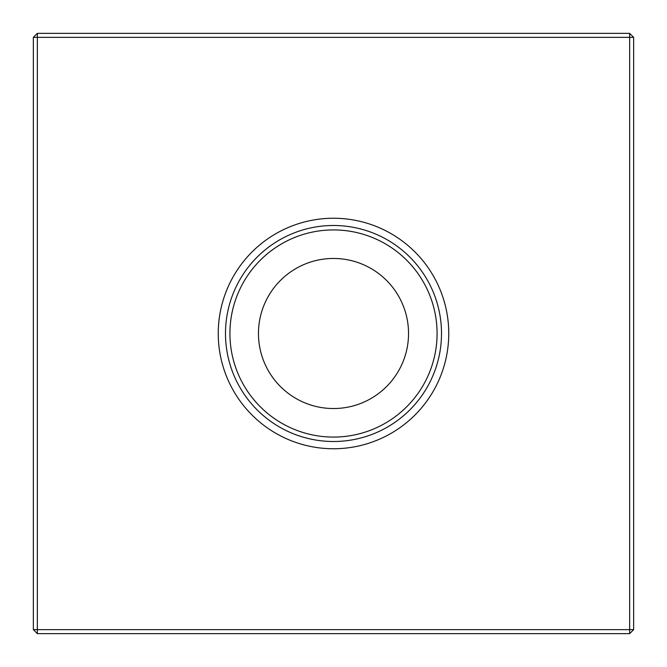 <?xml version="1.0" encoding="UTF-8"?>
<svg xmlns="http://www.w3.org/2000/svg" width="667" height="667" viewBox="0 0 667 667"><rect width="100%" height="100%" fill="white"/><g stroke="black" fill="none" stroke-linecap="round" stroke-linejoin="round"><path stroke-width="1" d="M218.242 333.5A115.258 115.258 0 0 0 333.5 448.758A115.258 115.258 0 0 0 448.758 333.5A115.258 115.258 0 0 0 333.5 218.242A115.258 115.258 0 0 0 218.242 333.5M225.496 333.5A108.004 108.004 0 0 0 333.5 441.504A108.004 108.004 0 0 0 441.504 333.5A108.004 108.004 0 0 0 333.5 225.496A108.004 108.004 0 0 0 225.496 333.5M229.923 333.5A103.577 103.577 0 0 0 333.5 437.077A103.577 103.577 0 0 0 437.077 333.5A103.577 103.577 0 0 0 333.5 229.923A103.577 103.577 0 0 0 229.923 333.5M258.462 333.5A75.037 75.037 0 0 0 333.5 408.538A75.037 75.037 0 0 0 408.538 333.5A75.037 75.037 0 0 0 333.5 258.462A75.037 75.037 0 0 0 258.462 333.5M633.65 37.352L633.65 629.648L629.648 633.65L37.352 633.65L37.352 629.648L629.648 629.648L629.648 37.352L37.352 37.352L37.352 629.648L33.35 629.648L33.35 37.352L37.352 37.352L37.352 33.35L629.648 33.35L633.65 37.352L629.648 37.352L629.648 33.35M629.648 633.65L629.648 629.648L633.65 629.648M33.35 629.648L37.352 633.65M33.35 37.352L37.352 33.35"/></g></svg>
